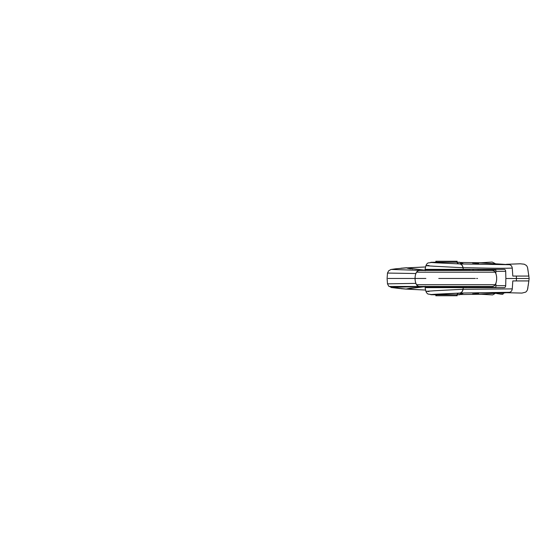 <?xml version="1.0" encoding="UTF-8"?>
<svg xmlns="http://www.w3.org/2000/svg" width="557" height="557" viewBox="0 0 557 557"><rect width="100%" height="100%" fill="white"/><g stroke="black" fill="none" stroke-linecap="round" stroke-linejoin="round"><path stroke-width="0.84" d="M495.869 271.315L505.7 271.315C505.568 270.131 505.129 269.484 504.391 269.372L425.047 269.372L425.945 265.578M463.243 269.372L463.069 267.729C477.969 267.833 497.359 268.634 512.273 268.112C511.98 266.218 511.048 265.076 509.474 264.7L459.845 263.941L437.628 262.827C430.443 262.403 430.248 262.326 433.576 262.263M472.573 263.092L478.644 263.468L472.573 263.092M457.875 269.372L458.571 269.713M457.875 287.628L458.634 287.189M527.563 289.243L528.858 281.048M528.872 280.93L512.809 280.93L512.273 288.888C511.994 290.803 511.061 291.938 509.474 292.3L459.845 293.059L433.576 294.737M506.174 292.606L509.474 292.3M484.312 293.852L480.726 294.242C476.082 294.361 477.05 294.249 483.629 293.901L506.571 292.697M459.936 294.528L483.58 294.228M528.196 285.706L529.15 278.5L505.86 278.5L505.7 285.685C505.568 286.869 505.129 287.516 504.391 287.628L425.047 287.628L425.945 291.422M425.562 290.037L407.181 289.111M429.015 291.527L426.474 291.304L435.254 290.698L462.958 289.271L512.273 288.888M460.904 293.901L462.999 293.407L459.414 293.121C456.176 293.922 457.589 295.064 456.037 294.771L434.321 294.771L436.354 294.771L435.797 295.739L457.206 295.739L456.643 294.771L458.676 294.771L456.037 294.771M433.45 294.744L433.054 294.75C428.535 294.737 430.018 294.528 437.51 294.131L459.845 293.059C461.586 292.669 462.623 291.402 462.958 289.271M472.573 293.908L478.644 293.532L472.573 293.908M480.726 294.242L483.956 294.103M480.113 294.138L481.151 294.075M407.494 289.069L408.803 289.194L412.869 287.872M392.755 287.684L399.982 288.582M391.71 287.509L391.265 287.44M505.7 271.315L505.86 278.5M504.391 287.628L478.644 287.628M472.573 287.628L463.243 287.628L463.069 289.271C462.735 291.408 461.69 292.669 459.943 293.059M455.264 287.628L455.243 287.189M437.76 287.189L437.732 287.628M432.914 294.75L428.054 294.054C428.02 294.033 426.725 293.469 425.952 291.422L425.952 291.422M528.872 276.07L512.809 276.07L512.273 268.112M527.556 267.764L528.858 275.952M425.562 266.963L407.696 267.861M482.237 262.765L480.726 262.758C476.082 262.639 477.05 262.751 483.629 263.099L509.474 264.7M432.9 262.25L434.397 262.27M433.45 262.256L433.04 262.25C428.542 262.263 430.025 262.472 437.51 262.869L459.845 263.941C461.586 264.331 462.623 265.598 462.958 267.729L463.069 267.729C462.728 265.598 461.69 264.331 459.943 263.941M460.918 263.106L462.999 263.593L459.407 263.879C456.559 263.35 457.492 261.894 456.037 262.229L434.321 262.229L436.354 262.229L435.797 261.261L457.206 261.261L456.643 262.229M506.174 264.394L506.571 264.31M480.726 262.758L483.58 262.772M480.113 262.862L481.144 262.925M429.015 265.473C423.626 265.487 425.618 265.759 434.989 266.288L462.958 267.729M407.849 267.889L412.716 269.01M391.94 269.344L395.108 268.892M460.952 263.155L459.72 262.333L456.037 262.229M505.707 292.704L505.171 292.745M504.997 292.864L503.786 292.801M502.999 292.731L502.755 293.421M503.786 292.724L503.786 293.316L503.695 292.724M503.695 293.281L502.567 293.337M501.216 292.773L501.216 294.228L502.971 294.27L502.971 292.731M501.216 294.228L496.593 293.532L496.593 292.989M478.212 270.048L478.212 269.372M478.519 270.048L478.519 269.372M455.361 287.189L466.982 287.189L467.922 286.465L466.982 287.189L426.196 287.189L425.221 286.235L426.196 287.189M406.373 267.813L409.639 268.509M401.082 268.216L406.854 267.771L409.673 268.516L408.511 268.07M400.922 268.237L406.004 267.806L408.72 268.279M408.525 288.832L409.653 288.394L406.004 289.097L400.922 288.665M409.66 288.394L406.721 289.132L401.096 288.686M422.011 286.472L390.972 287.412L406.373 289.09M395.728 268.808L406.248 267.903L425.325 270.263M425.353 286.688L410.572 288.094L406.248 288.999L425.325 286.639M426.196 269.713L425.221 270.667L426.196 269.713L466.982 269.713L467.922 270.437L466.982 269.713M420.486 270.437L419.992 270.437C418.481 270.389 417.325 270.974 416.525 272.185L495.208 272.185C494.407 270.974 493.251 270.382 491.747 270.417L426.202 270.43M419.992 286.465L491.747 286.486C493.251 286.521 494.407 285.929 495.208 284.718L416.525 284.718C417.325 285.929 418.481 286.514 419.992 286.465L491.747 286.486M428.667 270.41L431.71 270.43M464.803 270.423L462.825 270.423M476.924 270.417L464.712 270.417M475.295 278.451L438.763 278.451M388.041 278.451L425.875 278.451M426.216 286.472L419.846 286.472C420.619 286.535 417.416 286.604 416.525 284.718C415.557 283.019 415.076 280.937 415.076 278.451C415.021 276.223 415.501 274.135 416.525 272.185C415.557 273.884 415.076 275.966 415.076 278.451C415.021 280.679 415.501 282.768 416.525 284.718M476.924 286.486L481.213 286.486M410.572 268.808L407.508 268.251M391.648 269.449L422.039 270.43M415.891 283.374L387.491 283.847L387.101 278.451L387.491 273.055L415.891 273.529M464.803 286.479L462.825 286.479M476.597 278.451L477.558 278.451M387.491 283.847L388.682 286.124L391.648 287.454M495.869 283.311L495.869 287.335L468.374 287.335L468.402 286.507M495.869 273.591L495.869 270.048L473.61 270.347M472.649 270.354L469.969 270.382M472.649 270.048L473.61 270.048M469.363 270.389L468.374 270.048L468.402 270.403M469.363 270.048L469.969 270.048M516.395 280.93L516.395 276.07M503.18 292.724L502.804 292.641M495.869 285.685L505.7 285.685M462.992 293.414C458.996 293.978 460.674 295.022 458.662 294.771L460.952 293.845M503.18 264.276L502.804 264.359M462.992 263.586C458.996 263.022 460.667 261.978 458.662 262.229M502.943 294.242L502.943 292.731M419.247 272.185L417.465 272.185M494.205 284.718L495.208 284.718C496.176 283.026 496.663 280.937 496.663 278.451C496.663 275.966 496.176 273.877 495.208 272.185L494.226 272.185M492.263 270.048L492.263 270.43M492.263 286.472L492.263 287.335M480.433 270.048L480.433 270.41M480.433 286.493L480.433 287.335M475.845 286.556L475.845 287.335M473.61 286.556L473.61 287.335M469.969 286.521L469.969 287.335M472.649 287.335L472.649 286.549M469.363 287.335L469.363 286.514M506.494 292.697L521.937 293.086L525.606 292.16C526.992 291.172 527.744 289.626 527.883 287.523L527.98 286.973M481.011 294.242L492.625 294.911L495.967 293.024M483.942 294.235L483.532 294.235M411.143 289.368L425.562 290.044M407.125 289.111L411.484 289.389M410.829 288.053L408.016 288.979M391.167 287.433L392.1 287.69M434.397 294.73L433.012 294.702L434.328 294.771M503.117 292.731L481.875 294.026M529.15 278.5L527.89 269.532M411.143 267.632L425.562 266.956M407.64 267.854L411.484 267.611M482.578 262.765L459.936 262.472M410.6 268.815L408.678 268.105M434.328 262.229L433.499 262.25M503.117 264.269L481.875 262.974M433.513 262.25L428.068 262.939C428.041 262.96 426.766 263.482 425.952 265.578M506.494 264.303L520.315 263.788L524.241 264.206L526.163 265.313C527.061 266.121 527.576 267.193 527.709 268.523L527.883 269.477M495.967 263.976L492.179 262.055L481.032 262.758M472.691 269.372L472.691 270.048M401.325 268.195L400.845 268.237M401.325 288.707L400.845 288.665M491.747 270.417L419.992 270.437M482.216 286.486L491.852 286.486C491.204 286.556 494.268 286.611 495.208 284.718C496.231 282.768 496.719 280.679 496.663 278.451C496.719 276.223 496.231 274.135 495.208 272.185C494.4 271.022 493.349 270.43 492.04 270.417L481.171 270.417M416.525 272.185L417.938 270.869L419.727 270.437M478.923 270.389L481.213 270.417M425.353 270.215L408.629 268.258M395.895 268.78L390.972 269.491L388.682 270.779L387.491 273.055M478.923 286.514L464.712 286.486M428.639 286.493L431.71 286.472M389.044 286.465L419.616 286.465M468.374 287.335L468.374 286.5M468.374 270.403L468.374 270.048"/></g></svg>
